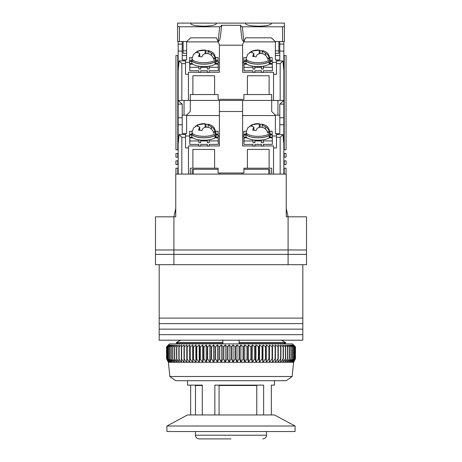 <?xml version="1.0" encoding="UTF-8"?>
<svg xmlns="http://www.w3.org/2000/svg" width="462" height="462" viewBox="0 0 462 462"><rect width="100%" height="100%" fill="white"/><g stroke="black" fill="none" stroke-linecap="round" stroke-linejoin="round"><path stroke-width="0.69" d="M175.756 189.201L175.756 208.449L173.914 216.822L173.914 249.965L288.086 249.965L288.086 254.389L306.502 254.389L288.086 254.389L288.086 264.697L306.502 264.697L306.502 249.965L155.498 249.965L155.498 264.697L173.914 264.697L173.914 254.389L155.498 254.389L173.914 254.389L173.914 249.965L155.498 249.965L155.498 216.822L175.756 216.822L175.756 174.099L286.244 174.099L286.244 216.822L288.086 216.822L286.244 208.449L286.244 189.201M306.502 216.822L288.086 216.822L288.086 249.965L306.502 249.965L306.502 216.822M219.952 174.099L219.952 172.996M193.249 174.099L193.249 169.311L218.11 169.311M242.048 172.996L242.048 174.099M268.751 174.099L268.751 169.311L243.89 169.311M302.818 264.697L302.818 318.099L159.182 318.099L302.818 318.099L302.818 323.625L159.182 323.625L159.182 329.152L302.818 329.152L159.182 329.152L159.182 334.673L302.818 334.673L159.182 334.673L159.182 340.199L302.818 340.199L302.818 323.625L159.182 323.625L159.182 264.697M292.134 376.518L286.244 380.711L175.756 380.711L169.866 376.518L292.134 376.518L293.607 362.295L168.393 362.295L166.551 358.807L168.422 362.295L166.678 358.807L168.676 362.295L167.059 358.807L169.179 362.295L167.689 358.807L169.918 362.295L168.572 358.807L170.905 362.295L169.704 358.807L172.124 362.295L171.073 358.807L173.579 362.295L172.684 358.807L175.26 362.295L174.52 358.807L177.16 362.295L176.582 358.807L179.273 362.295L178.858 358.807L181.589 362.295L181.341 358.807L184.101 362.295L184.015 358.807L186.798 362.295L186.879 358.807L189.668 362.295L189.917 358.807L192.706 362.295L193.116 358.807L195.888 362.295L196.465 358.807L199.214 362.295L199.948 358.807L202.662 362.295L203.557 358.807L203.933 358.807L206.225 362.295L207.276 358.807L207.657 358.807L209.881 362.295L211.082 358.807L211.475 358.807L213.629 362.295L214.974 358.807L215.373 358.807L217.435 362.295L218.924 358.807L219.329 358.807L221.304 362.295L222.921 358.807L223.331 358.807L225.208 362.295L226.952 358.807L227.362 358.807L229.129 362.295L231 358.807L231.41 358.807L233.062 362.295L235.048 358.807L235.458 358.807L236.989 362.295L239.079 358.807L239.483 358.807L240.893 362.295L243.076 358.807L243.48 358.807L244.75 362.295L247.026 358.807L247.424 358.807L248.562 362.295L250.918 358.807L251.305 358.807L252.298 362.295L254.724 358.807L255.111 358.807L255.954 362.295L258.443 358.807L258.812 358.807L259.511 362.295L262.052 358.807L262.41 358.807L262.953 362.295L265.535 358.807L265.881 358.807L266.274 362.295L268.884 358.807L269.213 358.807L269.45 362.295L272.083 358.807L272.401 358.807L272.476 362.295L275.121 358.807L275.421 358.807L275.34 362.295L277.985 358.807L278.026 362.295L280.659 358.807L280.532 362.295L283.142 358.807L282.836 362.295L285.418 358.807L284.938 362.295L287.48 358.807L286.827 362.295L289.489 358.807L288.496 362.295L291.077 358.807L289.94 362.295L292.423 358.807L291.152 362.295L293.526 358.807L292.123 362.295L294.386 358.807L292.856 362.295L294.993 358.807L293.341 362.295L295.351 358.807L293.584 362.295L295.449 358.807L295.449 346.829L293.584 344.987L295.351 346.829L293.341 344.987L294.993 346.829L292.856 344.987L294.386 346.829L292.123 344.987L293.526 346.829L291.152 344.987L292.423 346.829L289.94 344.987L291.077 346.829L288.496 344.987L289.489 346.829L286.827 344.987L287.676 346.829L284.938 344.987L285.637 346.829L282.836 344.987L283.385 346.829L280.532 344.987L280.919 346.829L278.026 344.987L278.263 346.829L275.34 344.987L275.421 346.829L272.476 344.987L272.401 346.829L269.45 344.987L269.213 346.829L266.274 344.987L265.881 346.829L262.953 344.987L262.41 346.829L259.511 344.987L258.812 346.829L255.954 344.987L255.111 346.829L252.298 344.987L251.305 346.829L248.562 344.987L247.424 346.829L244.75 344.987L243.48 346.829L240.893 344.987L239.483 346.829L236.989 344.987L235.458 346.829L233.062 344.987L231 346.829L229.129 344.987L227.362 346.829L227.362 358.807M169.866 376.518L168.393 362.295M295.449 346.829L292.504 343.884L169.496 343.884L166.551 346.829L166.551 358.807L166.551 346.829L168.422 344.987L166.678 346.829L166.678 358.807M227.362 346.829L225.208 344.987L223.331 346.829L221.304 344.987L219.329 346.829L217.435 344.987L215.373 346.829L214.974 346.829L213.629 344.987L211.475 346.829L211.082 346.829L209.881 344.987L207.657 346.829L207.276 346.829L206.225 344.987L203.933 346.829L203.557 346.829L202.662 344.987L200.312 346.829L199.948 346.829L199.214 344.987L196.812 346.829L196.465 346.829L195.888 344.987L193.451 346.829L193.116 346.829L192.706 344.987L190.234 346.829L189.917 346.829L189.668 344.987L187.179 346.829L186.879 346.829L186.798 344.987L184.298 346.829L184.101 344.987L181.601 346.829L181.589 344.987L179.1 346.829L179.273 344.987L176.802 346.829L177.16 344.987L174.723 346.829L175.26 344.987L172.857 346.829L173.579 344.987L171.073 346.829L172.124 344.987L169.704 346.829L170.905 344.987L168.572 346.829L169.918 344.987L167.689 346.829L169.179 344.987L167.059 346.829L168.676 344.987L166.678 346.829M231 358.807L231 346.829M229.129 344.987L229.129 362.295M231.41 358.807L231.41 346.829M233.062 362.295L233.062 344.987M226.952 346.829L226.952 358.807M235.048 358.807L235.048 346.829M225.208 344.987L225.208 362.295M235.458 358.807L235.458 346.829M223.331 346.829L223.331 358.807M236.989 362.295L236.989 344.987M222.921 346.829L222.921 358.807M239.079 358.807L239.079 346.829M221.304 344.987L221.304 362.295M239.483 358.807L239.483 346.829M219.329 346.829L219.329 358.807M240.893 362.295L240.893 344.987M218.924 346.829L218.924 358.807M243.076 358.807L243.076 346.829M217.435 344.987L217.435 362.295M243.48 358.807L243.48 346.829M215.373 346.829L215.373 358.807M244.75 362.295L244.75 344.987M214.974 346.829L214.974 358.807M247.026 358.807L247.026 346.829M213.629 344.987L213.629 362.295M247.424 358.807L247.424 346.829M211.475 346.829L211.475 358.807M248.562 362.295L248.562 344.987M211.082 346.829L211.082 358.807M250.918 358.807L250.918 346.829M209.881 344.987L209.881 362.295M251.305 358.807L251.305 346.829M207.657 346.829L207.657 358.807M252.298 362.295L252.298 344.987M207.276 346.829L207.276 358.807M254.724 358.807L254.724 346.829M206.225 344.987L206.225 362.295M255.111 358.807L255.111 346.829M203.933 346.829L203.933 358.807M255.954 362.295L255.954 344.987M203.557 346.829L203.557 358.807M258.443 358.807L258.443 346.829M202.662 344.987L202.662 362.295M258.812 358.807L258.812 346.829M200.312 346.829L200.312 358.807M259.511 362.295L259.511 344.987M199.948 346.829L199.948 358.807M262.052 358.807L262.052 346.829M199.214 344.987L199.214 362.295M262.41 358.807L262.41 346.829M196.812 346.829L196.812 358.807M262.953 362.295L262.953 344.987M196.465 346.829L196.465 358.807M265.535 358.807L265.535 346.829M195.888 344.987L195.888 362.295M265.881 358.807L265.881 346.829M193.451 346.829L193.451 358.807M266.274 362.295L266.274 344.987M193.116 346.829L193.116 358.807M268.884 358.807L268.884 346.829M192.706 344.987L192.706 362.295M269.213 358.807L269.213 346.829M190.234 346.829L190.234 358.807M269.45 362.295L269.45 344.987M189.917 346.829L189.917 358.807M272.083 358.807L272.083 346.829M189.668 344.987L189.668 362.295M272.401 358.807L272.401 346.829M187.179 346.829L187.179 358.807M272.476 362.295L272.476 344.987M186.879 346.829L186.879 358.807M275.121 358.807L275.121 346.829M186.798 344.987L186.798 362.295M275.421 358.807L275.421 346.829M184.298 346.829L184.298 358.807M184.015 346.829L184.015 358.807M277.985 358.807L277.985 346.829M278.263 358.807L278.263 346.829M181.601 346.829L181.601 358.807M181.341 346.829L181.341 358.807M280.659 358.807L280.659 346.829M280.919 358.807L280.919 346.829M179.1 346.829L179.1 358.807M178.858 346.829L178.858 358.807M283.142 358.807L283.142 346.829M283.385 358.807L283.385 346.829M176.802 346.829L176.802 358.807M176.582 346.829L176.582 358.807M285.418 358.807L285.418 346.829M285.637 358.807L285.637 346.829M174.723 346.829L174.723 358.807M174.52 346.829L174.52 358.807M287.48 358.807L287.48 346.829M287.676 358.807L287.676 346.829M172.857 346.829L172.857 358.807M172.684 346.829L172.684 358.807M289.316 358.807L289.316 346.829M289.489 358.807L289.489 346.829M171.229 346.829L171.229 358.807M171.073 346.829L171.073 358.807M290.927 358.807L290.927 346.829M291.077 358.807L291.077 346.829M169.831 346.829L169.831 358.807M169.704 346.829L169.704 358.807M292.296 358.807L292.296 346.829M292.423 358.807L292.423 346.829M168.676 346.829L168.676 358.807M168.572 346.829L168.572 358.807M293.428 358.807L293.428 346.829M293.526 358.807L293.526 346.829M167.77 346.829L167.77 358.807M167.689 346.829L167.689 358.807M294.311 358.807L294.311 346.829M294.386 358.807L294.386 346.829M167.111 346.829L167.111 358.807M167.059 346.829L167.059 358.807M294.941 358.807L294.941 346.829M294.993 358.807L294.993 346.829M166.701 346.829L166.701 358.807M295.322 358.807L295.322 346.829M295.351 358.807L295.351 346.829M283.506 140.587L283.847 140.587L283.847 100.439L279.799 104.123L279.799 133.587L275.381 133.587L275.381 115.171L279.799 115.171M283.847 140.587L283.685 142.429M283.847 174.099L283.847 142.429M271.696 174.099L271.696 168.208L269.121 168.208L269.121 149.422L247.389 149.422L247.389 168.208L269.121 168.208M247.389 168.208L243.89 168.208L243.89 172.996L218.11 172.996L218.11 168.208L190.304 168.208L190.304 174.099M182.201 115.171L186.619 115.171L186.619 133.587L182.201 133.587L182.201 104.123L178.153 100.439L178.153 140.587L178.494 140.587M178.153 140.587L178.153 174.099M271.696 100.791L271.512 100.439L190.488 100.439L190.304 100.791M279.799 117.752L283.847 117.752M279.799 124.746L283.847 124.746M283.847 144.098L282.917 134.563L280.168 137.272L280.168 174.099M192.879 168.208L192.879 149.422L214.611 149.422L214.611 168.208M182.201 117.752L178.153 117.752M181.832 174.099L181.832 137.272L179.083 134.563L178.153 144.098M178.153 124.746L182.201 124.746M219.398 115.54L186.619 115.54M219.398 135.984L218.11 135.984M189.668 135.984L185.516 135.984M209.194 145.94L219.398 145.94L219.398 100.439M219.398 111.492L242.602 111.492L242.602 100.439M242.602 111.492L242.602 145.94L253.02 145.94M242.602 115.54L275.381 115.54M242.602 135.984L243.809 135.984M272.245 135.984L276.484 135.984M277.957 134.563L277.957 133.587M282.917 134.563L276.484 134.563L276.484 137.272L280.168 137.272M276.484 137.272L276.484 147.95L273.539 147.95L273.539 174.099M254.862 145.94L261.486 145.94M263.334 145.94L273.539 145.94L273.539 147.95M188.461 174.099L188.461 145.94L198.879 145.94M200.727 145.94L207.351 145.94M185.516 133.587L185.516 134.563L179.083 134.563M185.516 134.563L185.516 137.272L181.832 137.272M188.461 147.95L185.516 147.95L185.516 137.272M184.043 133.587L184.043 134.563M276.484 133.587L276.484 134.563M207.334 140.078L207.351 142.66L209.194 142.654L209.194 140.922L218.22 140.898L218.22 144.363L209.194 144.387L209.194 146.113L207.351 146.119L207.351 144.387L200.727 144.404L200.727 146.136L198.885 146.142L198.885 144.41L189.859 144.433L189.859 140.974L198.885 140.95L198.885 142.683L200.727 142.677L200.704 140.096M189.859 144.433L189.767 140.182M207.351 140.927L200.727 140.945M216.083 134.921L218.081 134.916L218.133 137.185L215.078 137.191M192.261 137.254L189.778 137.26L189.726 134.991L191.776 134.985M218.07 134.916L218 131.202L215.702 131.208M192.146 131.272L189.645 131.277L189.726 140.182M218.133 137.815L218.133 137.185M218.22 140.898L218.151 137.815L214.974 137.82M207.317 144.392L207.351 146.119M189.859 140.974L189.778 137.26M189.726 136.094L189.726 134.991M189.715 136.094L189.645 131.277M200.727 142.677L200.67 140.09M191.776 134.355L189.715 134.361M218.07 134.286L216.083 134.292M209.194 140.922L209.171 139.836M189.79 137.89L192.966 137.878M198.856 139.865L198.885 140.95M198.845 144.41L198.885 146.142M209.194 142.654L209.13 139.847M215.818 132.19L214.362 128.026C213.017 126.565 213.069 125.808 208.599 124.284L208.587 124.278C207.548 124.486 208.489 125.312 211.411 126.767C213.352 127.986 214.622 129.701 215.217 131.913A11.665 3.991 180 0 1 213.727 133.062C213.144 130.862 211.873 129.152 209.927 127.922C206.733 126.68 204.302 127.004 202.645 128.886L201.9 130.555L198.533 130.047L199.746 127.073L196.448 125.889L193.555 127.945L192.042 132.19L191.961 133.587A11.972 4.094 -0 0 0 199.099 137.41A11.972 4.094 -0 0 0 215.898 133.587L215.818 132.19A11.891 4.066 180 0 1 199.134 135.984A11.891 4.066 180 0 1 192.042 132.19M195.432 126.305L197.932 124.734L205.215 123.77L205.96 124.284L208.587 124.278M197.193 125.017C200.058 123.931 202.651 123.504 204.978 123.735L205.215 127.35M215.217 131.913L213.219 131.606M205.96 124.284L205.96 127.241M216.02 136.521A12.156 4.158 0 0 0 216.083 136.088L216.083 133.668A12.156 4.158 180 0 1 216.02 134.101L216.02 136.521L215.078 136.44M215.078 135.32A12.156 4.158 180 0 1 201.461 137.734A12.156 4.158 180 0 1 191.776 133.668L191.776 136.088A12.156 4.158 0 0 0 201.461 140.159A12.156 4.158 0 0 0 215.078 137.74L214.899 135.302M191.776 133.668A12.156 4.158 180 0 1 192.001 132.865M215.858 132.865A12.156 4.158 180 0 1 216.083 133.668M269.958 132.19L268.503 128.026C267.157 126.565 267.209 125.808 262.734 124.284L262.728 124.278C261.688 124.486 262.63 125.312 265.552 126.767C267.492 127.986 268.763 129.701 269.352 131.913A11.665 3.991 180 0 1 267.868 133.062C267.284 130.862 266.014 129.152 264.068 127.922C260.868 126.68 258.443 127.004 256.785 128.886L256.04 130.555L252.668 130.047L253.881 127.073L250.589 125.889L247.696 127.945L246.182 132.19L246.102 133.587A11.972 4.094 -0 0 0 253.24 137.41A11.972 4.094 -0 0 0 270.039 133.587L269.958 132.19A11.891 4.066 180 0 1 253.274 135.984A11.891 4.066 180 0 1 246.182 132.19M249.572 126.305L252.073 124.734L259.355 123.77L260.1 124.284L262.728 124.278M251.334 125.017C254.192 123.931 256.791 123.504 259.113 123.735L259.355 127.35M269.352 131.913L267.359 131.606M260.1 124.284L260.1 127.241M270.154 136.521A12.156 4.158 0 0 0 270.224 136.088L270.224 133.668A12.156 4.158 180 0 1 270.154 134.101L270.154 136.521L269.219 136.44M269.219 135.32A12.156 4.158 180 0 1 255.602 137.734A12.156 4.158 180 0 1 245.917 133.668L245.917 136.088A12.156 4.158 0 0 0 255.602 140.159A12.156 4.158 0 0 0 269.219 137.74L269.04 135.302M245.917 133.668A12.156 4.158 180 0 1 246.142 132.865M269.999 132.865A12.156 4.158 180 0 1 270.224 133.668M261.475 140.078L261.492 142.66L263.334 142.654L263.334 140.922L272.355 140.898L272.355 144.363L263.334 144.387L263.334 146.113L261.492 146.119L261.492 144.387L254.862 144.404L254.862 146.136L253.02 146.142L253.02 144.41L244 144.433L244 140.974L253.02 140.95L253.02 142.683L254.862 142.677L254.845 140.096M244 144.433L243.901 140.182M261.492 140.927L254.862 140.945M270.224 134.921L272.222 134.916L272.274 137.185L269.219 137.191M246.402 137.254L243.919 137.26L243.867 134.991L245.917 134.985M272.21 134.916L272.141 131.202L269.843 131.208M246.286 131.272L243.78 131.277L243.867 140.182M272.274 137.815L272.274 137.185M272.355 140.898L272.285 137.815L269.115 137.82M261.452 144.392L261.492 146.119M244 140.974L243.919 137.26M243.867 136.094L243.867 134.991M243.849 136.094L243.78 131.277M254.862 142.677L254.805 140.09M245.917 134.355L243.849 134.361M272.21 134.286L270.224 134.292M263.334 140.922L263.311 139.836M243.93 137.89L247.101 137.878M252.997 139.865L253.02 140.95M252.985 144.41L253.02 146.142M263.334 142.654L263.271 139.847M283.506 66.926L283.847 66.926L283.847 41.516M283.847 66.926L283.685 68.769M283.847 70.438L282.917 60.909L280.168 63.612L280.168 100.439L283.847 100.439L283.847 68.769M275.381 115.171L271.696 111.492L271.696 94.548L269.121 94.548L269.121 75.768L247.389 75.768L247.389 94.548L269.121 94.548M247.389 94.548L243.89 94.548L243.89 99.336L218.11 99.336L218.11 94.548L190.304 94.548L190.304 100.439L188.461 100.439L188.461 74.29L185.516 74.29L185.516 63.612L181.832 63.612L179.083 60.909L178.153 70.438L178.153 100.439L181.832 100.439L181.832 63.612M186.619 115.171L190.304 111.492L190.304 100.439M178.153 41.516L178.153 70.438M186.619 41.516L186.619 59.927L182.201 59.927L182.201 41.516M279.799 41.516L279.799 59.927L275.381 59.927L275.381 41.516M279.799 44.092L283.847 44.092M279.799 51.091L283.847 51.091M277.957 115.171L277.957 100.439M192.879 94.548L192.879 75.768L214.611 75.768L214.611 94.548M184.043 115.171L184.043 100.439M182.201 44.092L178.153 44.092M178.153 66.926L178.494 66.926M178.153 51.091L182.201 51.091M218.18 41.88L186.619 41.88M219.398 62.324L218.11 62.324M189.668 62.324L185.516 62.324M209.194 72.28L219.398 72.28L219.398 44.762M242.602 44.762L242.602 72.28L253.02 72.28M243.821 41.88L275.381 41.88M242.602 62.324L243.809 62.324M272.245 62.324L276.484 62.324M277.957 60.909L277.957 59.927M282.917 60.909L276.484 60.909L276.484 63.612L280.168 63.612M271.696 100.439L280.168 100.439M276.484 63.612L276.484 74.29L273.539 74.29L273.539 100.439M254.862 72.28L261.486 72.28M263.334 72.28L273.539 72.28L273.539 74.29M188.461 74.29L188.461 72.28L198.879 72.28M200.727 72.28L207.351 72.28M185.516 59.927L185.516 60.909L179.083 60.909M185.516 60.909L185.516 63.612M181.832 100.439L188.461 100.439M184.043 59.927L184.043 60.909M276.484 59.927L276.484 60.909M207.334 66.418L207.351 69L209.194 68.994L209.194 67.267L218.22 67.244L218.22 70.703L209.194 70.726L209.194 72.459L207.351 72.459L207.351 70.732L200.727 70.75L200.727 72.476L198.885 72.482L198.885 70.755L189.859 70.778L189.859 67.319L198.885 67.29L198.885 69.023L200.727 69.017L200.704 66.436M189.859 70.778L189.767 66.522M207.351 67.273L200.727 67.29M216.083 61.267L218.081 61.261L218.133 63.525L215.078 63.537M192.261 63.594L189.778 63.6L189.726 61.331L191.776 61.331M218.07 61.261L218 57.542L215.702 57.548M192.146 57.611L189.645 57.617L189.726 66.522M218.133 64.154L218.133 63.525M218.22 67.244L218.151 64.154L214.974 64.166M207.317 70.732L207.351 72.459M189.859 67.319L189.778 63.6M189.726 62.434L189.726 61.331M189.715 62.434L189.645 57.617M200.727 69.017L200.67 66.436M191.776 60.695L189.715 60.701M218.07 60.632L216.083 60.632M209.194 67.267L209.171 66.181M189.79 64.23L192.966 64.224M198.856 66.205L198.885 67.29M198.845 70.755L198.885 72.482M209.194 68.994L209.13 66.187M215.818 58.53L214.362 54.366C213.017 52.911 213.069 52.148 208.599 50.624L208.587 50.618C207.548 50.826 208.489 51.657 211.411 53.113C213.352 54.331 214.622 56.041 215.217 58.252A11.665 3.991 180 0 1 213.727 59.407C213.144 57.207 211.873 55.492 209.927 54.262C206.733 53.02 204.302 53.344 202.645 55.232L201.9 56.901L198.533 56.393L199.746 53.413L196.448 52.229L193.555 54.285L192.042 58.53L191.961 59.927A11.972 4.094 -0 0 0 199.099 63.75A11.972 4.094 -0 0 0 215.898 59.927L215.818 58.53A11.891 4.066 180 0 1 199.134 62.33A11.891 4.066 180 0 1 192.042 58.53M195.432 52.651L197.932 51.08L205.215 50.11L205.96 50.629L208.119 50.82M208.587 50.618L208.119 50.837L208.119 53.609M197.193 51.363C200.058 50.271 202.651 49.844 204.978 50.081L205.215 53.69M215.217 58.252L213.219 57.952M205.96 50.629L205.96 53.586M216.02 62.867A12.156 4.158 0 0 0 216.083 62.428L216.083 60.008A12.156 4.158 180 0 1 216.02 60.441L216.02 62.867L215.078 62.78M215.078 61.66A12.156 4.158 180 0 1 201.461 64.079A12.156 4.158 180 0 1 191.776 60.008L191.776 62.428A12.156 4.158 0 0 0 201.461 66.499A12.156 4.158 0 0 0 215.078 64.085L214.899 61.642M191.776 60.008A12.156 4.158 180 0 1 192.001 59.211M215.858 59.211A12.156 4.158 180 0 1 216.083 60.008M269.958 58.53L268.503 54.366C267.157 52.911 267.209 52.148 262.734 50.624L262.728 50.618C261.688 50.826 262.63 51.657 265.552 53.113C267.492 54.331 268.763 56.041 269.352 58.252A11.665 3.991 180 0 1 267.868 59.407C267.284 57.207 266.014 55.492 264.068 54.262C260.868 53.02 258.443 53.344 256.785 55.232L256.04 56.901L252.668 56.393L253.881 53.413L250.589 52.229L247.696 54.285L246.182 58.53L246.102 59.927A11.972 4.094 -0 0 0 253.24 63.75A11.972 4.094 -0 0 0 270.039 59.927L269.958 58.53A11.891 4.066 180 0 1 253.274 62.33A11.891 4.066 180 0 1 246.182 58.53M249.572 52.651L252.073 51.08L259.355 50.11L260.1 50.629L262.254 50.82M262.728 50.618L262.254 50.837L262.254 53.609M251.334 51.363C254.192 50.271 256.791 49.844 259.113 50.081L259.355 53.69M269.352 58.252L267.359 57.952M260.1 50.629L260.1 53.586M270.154 62.867A12.156 4.158 0 0 0 270.224 62.428L270.224 60.008A12.156 4.158 180 0 1 270.154 60.441L270.154 62.867L269.219 62.78M269.219 61.66A12.156 4.158 180 0 1 255.602 64.079A12.156 4.158 180 0 1 245.917 60.008L245.917 62.428A12.156 4.158 0 0 0 255.602 66.499A12.156 4.158 0 0 0 269.219 64.085L269.04 61.642M245.917 60.008A12.156 4.158 180 0 1 246.142 59.211M269.999 59.211A12.156 4.158 180 0 1 270.224 60.008M261.475 66.418L261.492 69L263.334 68.994L263.334 67.267L272.355 67.244L272.355 70.703L263.334 70.726L263.334 72.459L261.492 72.459L261.492 70.732L254.862 70.75L254.862 72.476L253.02 72.482L253.02 70.755L244 70.778L244 67.319L253.02 67.29L253.02 69.023L254.862 69.017L254.845 66.436M244 70.778L243.901 66.522M261.492 67.273L254.862 67.29M270.224 61.267L272.222 61.261L272.274 63.525L269.219 63.537M246.402 63.594L243.919 63.6L243.867 61.331L245.917 61.331M272.21 61.261L272.141 57.542L269.843 57.548M246.286 57.611L243.78 57.617L243.867 66.522M272.274 64.154L272.274 63.525M272.355 67.244L272.285 64.154L269.115 64.166M261.452 70.732L261.492 72.459M244 67.319L243.919 63.6M243.867 62.434L243.867 61.331M243.849 62.434L243.78 57.617M254.862 69.017L254.805 66.436M245.917 60.695L243.849 60.701M272.21 60.632L270.224 60.632M263.334 67.267L263.311 66.181M243.93 64.23L247.101 64.224M252.997 66.205L253.02 67.29M252.985 70.755L253.02 72.482M263.334 68.994L263.271 66.187M190.673 23.129C189.876 27.166 217.25 27.166 216.453 23.129L190.673 23.129M245.547 23.1L245.547 23.129C244.75 27.166 272.124 27.166 271.327 23.129L216.453 23.1M284.401 37.832L284.401 23.1L271.327 23.1M190.673 23.1L177.599 23.1L177.599 41.516L186.804 41.516L190.656 37.832L216.47 37.832L219.583 45.195L242.417 45.195L243.832 41.516C242.723 41.228 241.967 39.634 241.574 36.741L240.431 25.312L221.206 25.271L221.073 26.617L219.641 26.784L179.441 26.784L177.599 26.334M243.971 41.516L245.53 37.832L271.344 37.832L245.64 37.832M271.344 37.832L275.196 41.516L284.401 41.516L284.401 26.334L282.559 26.784L242.359 26.784L240.927 26.617L240.794 25.271L240.431 25.312M275.381 53.297L278.881 53.297L278.881 50.843L275.381 50.843M278.881 41.516L278.881 50.843M186.619 53.297L183.119 53.297L183.119 41.516M186.619 50.843L183.119 50.843M284.401 23.1L284.401 26.334M221.073 26.582L221.465 26.351L220.426 36.741C220.033 39.634 219.277 41.228 218.168 41.516L218.029 41.516M240.927 26.582L240.535 26.351M221.465 26.351L221.569 25.312M193.249 169.681L192.146 169.681L192.146 174.099M269.854 174.099L269.854 169.681L268.751 169.681M283.847 55.509L286.059 55.509L286.059 149.792L283.847 149.792M177.783 55.509L175.941 55.509L175.941 149.792L177.783 149.792L177.783 55.509L178.153 55.509M182.201 55.509L186.619 55.509M275.381 55.509L279.799 55.509M283.847 168.208L284.217 168.208L284.217 174.099M283.847 160.84L284.217 160.84L284.217 164.524L283.847 164.524M283.847 153.476L284.217 153.476L284.217 157.155L283.847 157.155M284.217 55.509L284.217 149.792M178.153 149.792L177.783 149.792M178.153 153.476L175.941 153.476L175.941 157.155L177.783 157.155L177.783 153.476M177.783 157.155L178.153 157.155M178.153 160.84L175.941 160.84L175.941 164.524L177.783 164.524L177.783 160.84M177.783 164.524L178.153 164.524M177.783 174.099L177.783 168.208L178.153 168.208M177.783 168.208L175.941 168.208L175.941 174.099M284.217 168.208L286.059 168.208L286.059 174.099M284.217 160.84L286.059 160.84L286.059 164.524L284.217 164.524M284.217 153.476L286.059 153.476L286.059 157.155L284.217 157.155M180.174 340.199L176.351 342.619L177.922 343.884L176.351 342.983L222.898 342.983L222.898 340.067M281.826 340.199L285.649 342.619L281.173 340.067M288.086 254.389L173.914 254.389L288.086 254.389M288.086 264.697L173.914 264.697M180.827 340.067L176.351 342.619L222.898 342.619M222.898 343.884L222.898 342.983M239.102 340.067L239.102 343.884M239.102 342.983L285.649 342.983L284.078 343.884L285.649 342.619L239.102 342.619M231 438.9L199.145 438.9L231 438.9M256.762 385.499L219.069 385.499M202.298 385.499L195.461 385.499L195.461 414.963M219.069 414.963L219.069 385.129M255.48 385.499L255.48 385.129L256.762 385.129L256.762 414.963M197.522 385.499L197.522 385.129M187.543 380.711L187.543 385.129L202.298 385.129L202.298 414.963L187.543 414.963L166.915 426.01L295.085 426.01L274.457 414.963L214.847 414.963L214.847 385.129L263.629 385.129L263.629 414.963M271.344 414.963L271.344 385.129L274.457 385.129L271.344 385.129M166.915 426.01L166.915 431.537L295.085 431.537L295.085 426.01M242.931 385.499L242.931 385.129M190.656 414.963L190.656 385.129M214.847 414.963L202.298 414.963M279.799 104.123L283.847 104.123M178.153 104.123L182.201 104.123M211.411 129.071L211.411 126.767M197.932 124.734L197.932 125.733M199.272 128.378L199.272 130.059M265.552 129.071L265.552 126.767M252.073 124.734L252.073 125.733M253.413 128.378L253.413 130.059M211.411 55.411L211.411 53.113M197.932 51.08L197.932 52.079M199.272 54.724L199.272 56.399M265.552 55.411L265.552 53.113M252.073 51.08L252.073 52.079M253.413 54.724L253.413 56.399M243.832 41.516L242.359 26.784M282.559 26.784L282.559 41.516M179.441 41.516L179.441 26.784M219.641 26.784L218.168 41.516M199.145 438.9C196.91 438.675 195.68 437.45 195.461 435.216L266.539 435.216L266.539 431.537M293.607 362.295L295.449 358.807M208.119 127.269L208.119 124.492M199.746 130.099L199.746 127.073M262.254 127.269L262.254 124.492M253.881 130.099L253.881 127.073M199.746 56.439L199.746 53.413M253.881 56.439L253.881 53.413M195.461 435.216L195.461 431.537M266.539 435.216C266.32 437.45 265.09 438.675 262.855 438.9M274.457 380.711L274.457 385.129"/></g></svg>
